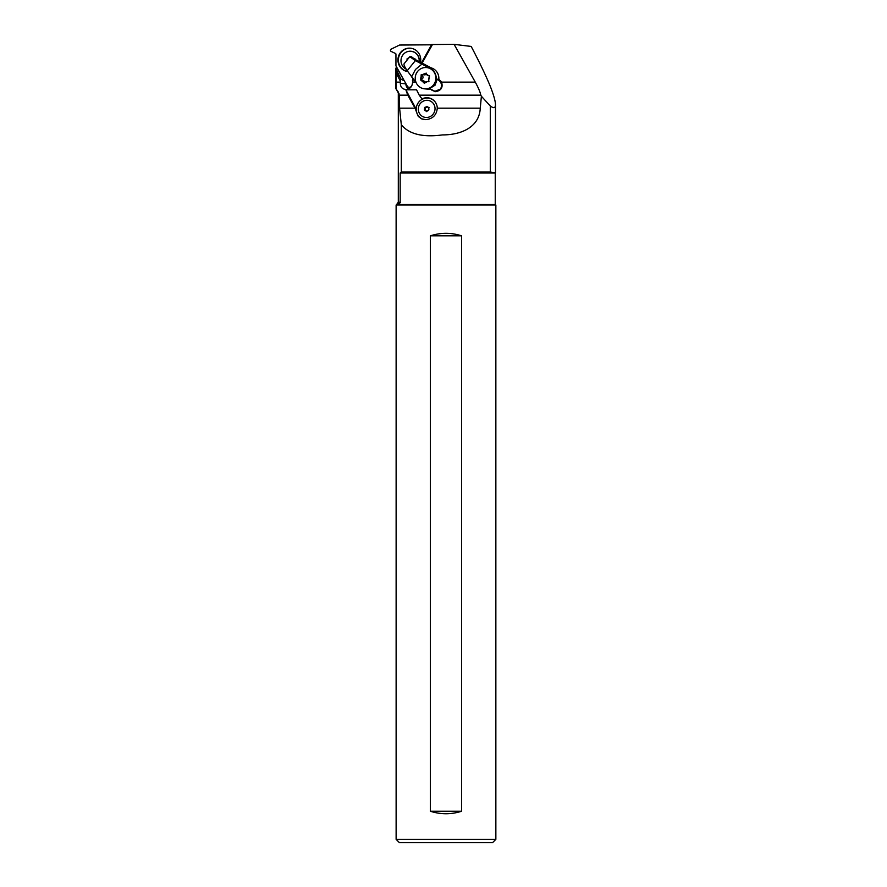 <?xml version="1.0" encoding="UTF-8"?>
<svg xmlns="http://www.w3.org/2000/svg" width="887" height="887" viewBox="0 0 887 887"><rect width="100%" height="100%" fill="white"/><g stroke="black" fill="none" stroke-linecap="round" stroke-linejoin="round"><path stroke-width="1.33" d="M416.258 110.276L407.776 95.153L405.847 89.82L416.58 89.82L419.218 95.153L480.787 95.153C480.211 92.082 478.37 87.746 475.266 82.125L454.111 44.35L471.185 46.434C479.39 62.023 485.754 75.306 490.289 86.305C493.715 95.097 495.445 101.24 495.478 104.721L495.478 172.777L490.289 172.067L401.312 172.067L401.312 124.801C409.118 134.181 422.833 137.552 442.458 134.913C460.231 134.979 479.302 127.828 480.255 108.192L481.397 96.262L490.289 105.985L490.289 172.067M454.111 44.35L431.67 44.527L421.48 62.866M432.479 44.505L422.09 63.188M413.253 79.087L412.455 83.223C411.923 87.026 409.75 89.11 405.913 89.498C402.343 89.155 400.469 87.092 400.314 83.311L400.325 80.994L396.001 72.945L395.912 70.439L400.979 79.109L395.813 68.565L395.912 70.439M429.308 67.512A10.988 10.611 95.6 0 1 438.821 79.364L440.274 80.628A6.287 6.065 95.6 0 1 441.538 82.125C443.19 87.425 441.194 90.596 435.528 91.66L431.88 90.241M407.776 95.153L399.338 95.153L399.593 108.192L401.312 124.801M399.006 93.545L397.975 92.292L399.338 95.153M398.496 92.292L395.802 88.523L397.975 92.292M400.325 82.125L396.023 82.125L396.234 88.855M405.304 89.465L405.913 89.498M430.605 88.999L424.296 88.8M434.918 91.627L435.528 91.66M419.218 95.153L422.256 99.244M405.847 89.82L416.214 109.156M492.551 842.65L399.427 842.65L396.123 839.357L396.123 205.03L495.855 205.03L495.855 839.357L492.551 842.65M495.855 839.357L396.123 839.357M430.361 811.239C440.784 814.576 451.195 814.576 461.617 811.239L430.361 811.239L430.361 235.831C440.784 232.494 451.195 232.494 461.617 235.831L461.617 811.239M495.855 205.03L495.245 204.42L397.343 204.42L396.123 205.03M400.17 202.225L398.307 202.225L396.533 204.62L397.343 204.42C399.793 203.289 400.736 202.558 400.17 202.225L400.17 173.009L495.245 173.009L495.245 204.42M400.17 173.009L401.312 172.067M396.023 82.125L396.001 72.945M396.544 66.847L395.813 68.565M396.544 67.423L403.607 79.564M400.979 79.109L403.607 80.562M400.569 79.076L400.325 80.994M408.43 88.955A6.287 6.065 -84.4 0 1 405.88 83.855L405.88 83.611M412.466 80.506L412.788 78.499M494.004 172.566L495.268 172.743M421.768 99.034A11.154 10.699 113.6 0 1 437.291 108.192C436.57 115.144 432.701 118.958 425.671 119.645L421.547 118.825L418.265 116.408L415.759 110.066M481.397 96.262L480.787 95.153M420.05 117.572A11.154 10.699 -66.4 0 0 422.19 119.069M431.381 98.79A11.154 10.699 -66.4 0 0 428.543 98.135M490.289 105.985C493.715 108.536 495.445 108.114 495.478 104.721M461.617 235.831L430.361 235.831M419.141 61.613A9.424 9.103 -84.4 0 0 411.014 51.246A9.424 9.103 -84.4 0 0 406.168 69.153M408.009 58.93L407.055 58.83L407.055 60.105M407.055 58.83L409.051 57.633M423.221 119.368A10.988 10.555 113.6 0 1 422.922 119.246L422.434 119.035A10.988 10.555 -66.4 0 0 423.531 119.446M434.929 101.639A10.988 10.555 -66.4 0 0 431.237 98.889L431.714 99.1A10.988 10.555 113.6 0 1 432.956 99.743M431.237 98.889A10.988 10.555 -66.4 0 0 416.214 108.957A10.988 10.555 -66.4 0 0 422.434 119.035M435.029 108.89A8.648 8.305 -66.4 0 0 426.924 100.298A8.648 8.305 -66.4 0 0 418.32 108.89A8.648 8.305 -66.4 0 0 426.414 117.483A8.648 8.305 -66.4 0 0 435.029 108.89M424.829 110.498L424.385 109.678A1.12 1.075 -66.4 0 0 424.441 108.092L424.917 107.272A1.12 1.075 -66.4 0 0 426.281 106.484L427.201 106.484A1.12 1.075 -66.4 0 0 428.51 107.272L428.953 108.092A1.12 1.075 -66.4 0 0 428.909 109.678L428.421 110.498A1.12 1.075 -66.4 0 0 427.057 111.296L426.137 111.296A1.12 1.075 -66.4 0 0 424.829 110.498M425.527 110.553L426.137 110.82A1.12 1.075 113.6 0 1 426.747 111.562L426.769 111.629M429.075 107.549A1.12 1.075 113.6 0 1 428.421 107.493L427.811 107.227M427.179 106.418L426.891 106.739A1.12 1.075 113.6 0 1 425.527 107.538L425.039 108.358A1.12 1.075 113.6 0 1 424.995 109.944L424.873 110.487M426.758 67.578A10.677 10.311 95.6 0 1 433.776 85.03A10.677 10.311 95.6 0 1 424.673 88.833M433.455 84.997A10.677 10.311 -84.4 0 0 426.592 67.567A10.677 10.311 -84.4 0 0 415.992 82.28A10.677 10.311 -84.4 0 0 433.455 84.997M424.23 83.345L425.283 82.38A4.258 4.113 -84.4 0 0 427.334 81.593L428.942 81.504L428.665 79.93A4.258 4.113 -84.4 0 0 429.053 77.701L429.552 75.916L428.332 75.694A4.258 4.113 -84.4 0 0 426.658 74.253L426.337 73.155L424.618 73.887A4.258 4.113 -84.4 0 0 422.567 74.674L421.148 74.785L421.225 76.337A4.258 4.113 -84.4 0 0 420.848 78.566L422.123 79.054A0.92 0.898 -84.4 0 0 422.256 80.639M422.145 74.53L421.148 74.785M426.337 73.155L424.906 73.477L426.492 73.632A2.151 2.084 95.6 0 1 424.396 74.863L422.777 74.708A2.151 2.084 -84.4 0 0 424.618 73.887M429.552 75.916L428.332 75.694A2.151 2.084 -84.4 0 1 426.658 74.253M423.232 82.025A2.151 2.084 -84.4 0 0 421.558 80.584L421.558 80.584A4.258 4.113 -84.4 0 0 423.232 82.025L424.951 82.657A0.92 0.898 -84.4 0 0 425.017 82.923M420.527 78.899L420.97 80.573M425.073 82.801L423.365 82.502M421.469 80.573L423.088 80.728A2.151 2.084 95.6 0 1 424.951 82.657M422.922 74.719A0.92 0.898 -84.4 0 0 422.633 76.06A2.151 2.084 95.6 0 1 422.123 79.054M420.848 78.566A2.151 2.084 -84.4 0 0 421.225 76.337M429.053 77.701A2.151 2.084 -84.4 0 0 428.665 79.93M427.334 81.593A2.151 2.084 -84.4 0 0 425.283 82.38M437.224 79.187L435.085 85.163L429.618 88.622L434.896 91.294L440.351 89.132C442.336 86.039 441.848 83.134 438.888 80.44L437.224 79.187L438.821 79.342M424.518 88.822L424.84 88.855A10.677 10.311 -84.4 0 0 430.638 68.72L415.36 60.604L409.805 56.701L411.446 56.757L415.415 59.64L433.333 68.986A10.677 10.311 -84.4 0 0 432.69 68.676M409.805 56.701L404.073 63.809C403.64 64.696 404.683 67.002 407.211 70.716L416.258 82.879M411.535 76.969L415.471 69.474L421.824 64.197M432.978 68.809L430.638 68.72M414.961 58.797A6.287 6.065 95.6 0 1 415.183 59.518M431.337 45.126A2.517 2.428 -84.4 0 0 430.184 44.827L399.793 45.037A1.253 1.209 -84.4 0 0 399.283 45.159L391.145 49.14A1.253 1.209 -84.4 0 0 391.145 51.424L395.513 53.497A0.787 0.754 95.6 0 1 395.946 54.207L395.946 65.549A1.253 1.209 -84.4 0 0 396.112 66.17L407.255 86.083A2.517 2.428 -84.4 0 0 411.468 86.05L412.255 84.62M407.82 71.603A11.775 11.376 95.6 0 1 409.362 48.153A11.775 11.376 95.6 0 1 420.482 62.334M410.703 48.231A11.775 11.376 -84.4 0 0 398.429 59.03A11.775 11.376 -84.4 0 0 407.798 71.581M415.67 82.125L412.466 82.125M475.266 82.125L441.538 82.125M405.88 83.855L400.314 83.311M480.255 108.192L437.291 108.192M414.772 108.192L399.593 108.192M411.08 51.258A9.424 9.103 95.6 0 1 419.274 61.691L419.351 60.582C418.919 55.293 416.191 52.189 411.158 51.269L411.014 51.246M426.137 111.296L426.747 111.562M426.281 106.484L426.891 106.739M424.917 107.272L425.527 107.538M424.441 108.092L425.039 108.358M424.385 109.678L424.995 109.944M421.037 75.905L422.633 76.06M407.211 70.716L415.36 60.604M440.218 80.573L438.888 80.44M398.307 93.545L398.307 202.225M395.802 68.964L395.802 88.523M429.341 75.794L428.432 75.705M428.687 81.715L427.124 81.56M429.253 89.288L424.84 88.855M436.925 91.494L434.896 91.294M431.437 44.938L430.428 44.838M410.614 87.458L409.118 87.314"/></g></svg>
